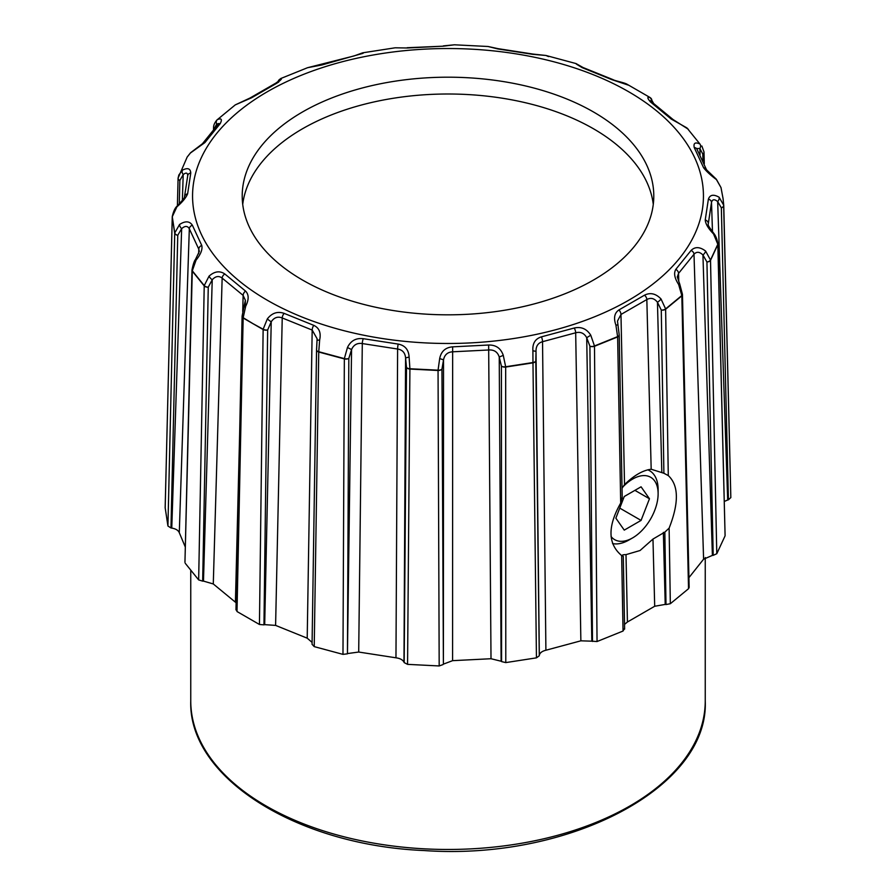 <?xml version="1.0" encoding="UTF-8"?>
<svg xmlns="http://www.w3.org/2000/svg" width="896" height="896" viewBox="0 0 896 896"><rect width="100%" height="100%" fill="white"/><g stroke="black" fill="none" stroke-linecap="round" stroke-linejoin="round"><path stroke-width="1.34" d="M641.066 486.808L624.254 496.507L615.854 518.157L624.254 530.118L641.066 520.408L649.466 498.758L641.066 486.808M647.797 469.84A41.16 23.766 -60 0 1 649.6 470.714A41.16 23.766 -60 0 1 658.123 489.552L658.123 493.752A36.019 20.787 -60 0 1 632.666 537.869A36.019 20.787 -60 0 1 611.061 536.502M632.666 537.869L629.026 539.963A41.16 23.766 -60 0 1 612.55 543.57M622.474 487.39A36.019 20.787 -60 0 1 632.666 479.058A36.019 20.787 -60 0 1 658.123 493.752M619.752 508.11L641.066 520.408M634.917 490.358L649.466 498.758M302.478 280.022A205.789 118.81 0 0 0 526.758 305.782A205.789 118.81 0 0 0 653.789 196.011A205.789 118.81 0 0 0 448 77.19A205.789 118.81 0 0 0 242.211 196.011A205.789 118.81 0 0 0 302.478 280.022M653.285 204.411A205.789 118.81 0 0 0 448 94.002A205.789 118.81 0 0 0 242.715 204.411M622.384 555.318L622.731 555.834C621.813 555.016 622.899 554.613 626.002 554.635L640.046 550.525L652.971 539.067L664.832 532.112L669.122 528.147C679.056 502.891 678.776 485.363 668.282 475.574L667.632 475.182M622.059 497.403L620.693 503.059C607.454 526.467 607.779 543.962 621.656 555.554L622.731 555.834M624.467 628.522L623.045 631.03L621.656 555.554L623.28 556.349L624.613 629.138M622.026 488.309L624.534 484.613C633.954 475.418 642.835 470.288 651.179 469.235L663.891 473.256L661.282 310.072L657.451 302.254C654.338 298.301 650.798 297.394 646.834 299.544L620.973 314.474L624.534 484.613M682.45 294.426A4.11 2.352 178.7 0 1 682.461 294.56L689.147 587.44L688.531 588.717L681.834 295.859L665.627 309.221L668.282 475.574L663.891 473.256M669.122 528.147L670.331 603.725L665.997 604.542L664.832 532.112M688.531 588.717L670.331 603.725M663.365 532.381L665.213 604.419L665.997 604.542M620.693 503.059L617.635 336.93L594.485 346.282A4.11 2.318 179.5 0 1 589.915 346.237L586.712 337.702L590.766 335.205L594.474 345.968L617.613 336.616L615.899 325.035C613.424 318.046 614.432 313.006 618.923 309.949L644.482 295.198C650.317 292.286 655.827 293.552 661.035 298.984L665.605 308.907L681.811 295.546A4.11 2.072 -5 0 0 682.45 294.302A4.11 4.11 0 0 1 682.461 294.582A4.11 2.352 178.7 0 1 681.834 295.859A4.11 2.845 47.3 0 0 681.811 295.546L678.63 284.469C674.531 278.141 673.59 273.101 675.819 269.349L691.085 250.443C695.038 246.546 699.877 246.747 705.611 251.07L710.494 260.03L717.808 244.272L713.552 233.957C708.322 228.581 705.544 223.922 705.23 219.968L708.378 199.192C709.957 194.723 713.541 194.074 719.118 197.243L723.722 205.24L723.061 198.576L721 187.589L716.442 179.592C710.707 175.336 706.429 171.394 703.618 167.765L694.266 147.616C693.291 143.091 695.173 141.882 699.922 143.998L686.952 127.938L671.171 119.022L650.451 101.931C647.035 97.854 647.002 96.466 650.339 97.754A4.11 3.786 131.3 0 1 651.739 101.965M665.627 309.221A4.11 2.33 179.1 0 1 661.282 310.072A4.11 2.218 172.7 0 0 665.605 308.907A4.11 2.654 53.5 0 1 665.627 309.221M592.491 641.446L589.915 346.237A4.11 2.106 -5.8 0 0 594.474 345.968A4.11 1.781 -109.9 0 1 594.485 346.282L597.05 641.536L591.83 641.178L586.712 337.702C584.214 333.178 580.541 331.531 575.68 332.786A4.11 1.624 -107.7 0 0 574.168 328.037C581.19 326.446 586.723 328.832 590.766 335.205M661.035 298.984A4.11 1.142 138 0 1 657.451 302.254L661.819 472.226M280.101 79.05C282.576 78.053 281.568 79.386 277.077 83.07L251.518 97.821L235.278 104.877L217.37 119.627C221.469 117.947 222.41 119.302 220.181 123.67L204.915 142.576L190.389 153.026L187.186 157.035M187.69 175.93C187.69 172.715 186.2 172.267 183.21 174.586L179.861 180.466A4.11 2.542 -172.7 0 1 178.114 178.024A4.11 2.542 -172.7 0 1 178.192 177.688L178.853 174.978L182.448 170.139C187.678 167.507 190.456 168.482 190.77 173.051L187.622 193.827C186.043 197.669 182.459 202.003 176.882 206.853L172.278 216.72L174.742 232.971L179.558 224.493C185.293 220.763 189.571 221.01 192.382 225.254L201.734 245.403C202.709 249.312 200.827 254.206 196.078 260.098L192.304 270.816L204.243 285.6L209.048 276.147C214.592 271.264 219.845 270.547 224.829 273.997L245.549 291.088C248.965 294.538 248.998 299.622 245.661 306.342L243.174 317.699L252.907 323.613L263.155 329.235L267.355 318.864C272.037 312.939 277.648 311.114 284.189 313.387L313.79 325.36C319.222 327.914 321.182 332.797 319.648 339.998L318.752 351.714L344.355 358.602L347.458 347.491C350.717 340.76 356.003 337.826 363.306 338.688L398.205 344.086C405.014 345.397 408.654 349.709 409.114 357.034L409.909 368.749L438.054 370.171L439.678 358.568C441.123 351.355 445.446 347.446 452.648 346.842L488.645 345.016C496.003 344.882 500.875 348.331 503.272 355.365L505.669 366.755L532.963 362.533L532.907 350.773C532.358 343.47 535.192 338.834 541.419 336.851L574.168 328.037M653.509 103.242L650.339 97.754M628.645 85.232L611.811 79.621L582.21 67.659L576.352 64.086M548.542 56.605L545.955 55.474L532.694 54.331L497.795 48.933L488.029 46.491L454.429 44.8L443.352 46.178L407.355 47.992L395.136 47.802L362.734 52.808L354.043 55.944L307.563 67.704L321.832 64.982A4.11 1.624 -107.7 0 0 321.059 64.826M363.093 53.312L321.832 64.982M665.213 604.419L654.696 606.256L652.971 539.067M623.045 631.03L597.05 641.536M619.214 334.981A4.11 2.33 178.9 0 1 619.214 335.048A4.11 2.33 178.9 0 1 617.635 336.93A4.11 2.061 -114.2 0 0 617.613 336.616A4.11 2.005 177.3 0 0 619.214 334.925L617.478 321.082M651.179 469.235L646.834 299.544A4.11 2.531 56.4 0 0 644.482 295.198M615.899 325.035L617.982 324.99M618.923 309.949A4.11 2.206 63.3 0 1 620.973 314.474L617.478 321.07M626.002 554.635L627.424 622.003L624.523 624.411M591.83 641.178L580.866 640.819L575.68 332.786L542.539 341.701L545.899 650.238C542.024 651.19 539.829 652.882 539.325 655.312L536.021 351.344L532.907 350.773M580.866 640.819L545.899 650.238M541.419 336.851A4.11 1.21 -102.5 0 1 542.539 341.701C538.082 342.944 535.909 346.158 536.021 351.344L535.808 360.808A4.11 2.318 179.3 0 1 532.974 362.846L505.669 367.069L505.792 662.592L501.57 661.606L501.424 366.117L499.24 357.034C497.661 352.094 494.29 349.742 489.126 349.966L452.704 351.803C447.63 352.083 444.573 354.76 443.52 359.856L439.678 358.568M452.648 346.842L452.581 660.666L443.397 664.138L443.52 359.856L441.952 369.13A4.11 2.307 179.8 0 1 438.054 370.485L409.909 369.062L407.568 664.362L404.174 662.603L406.493 367.338L405.586 357.941L409.114 357.034M503.272 355.365L499.24 357.034L501.11 661.226L491.008 658.728L488.645 345.016M491.008 658.728L452.581 660.666M443.05 664.563L439.186 665.952L438.054 370.171A4.11 1.994 -177.6 0 0 441.952 369.13L443.397 664.138M536.446 657.854L532.974 362.846A4.11 1.03 -100.6 0 0 532.963 362.533A4.11 1.971 179.9 0 0 535.808 360.808L539.269 655.782L536.446 657.854L505.792 662.592M439.186 665.952L407.568 664.362M398.205 344.086A4.11 0.638 -83.6 0 0 397.611 349.026C402.472 349.821 405.126 352.789 405.586 357.941L403.973 662.144C402.752 659.814 400.086 658.37 395.965 657.81L397.611 349.026L362.298 343.56C357.224 342.798 353.651 344.803 351.557 349.574L348.824 358.411A4.11 2.307 -179.7 0 1 344.344 358.915L318.741 352.027L314.227 646.621L312.066 644.302L316.568 349.731L317.038 340.256L319.648 339.998M342.978 654.371L344.344 358.915A4.11 1.266 -76.8 0 1 344.355 358.602A4.11 2.061 -175.2 0 0 348.824 358.411L347.446 653.822L342.978 654.371L314.227 646.621M316.568 349.731A4.11 1.982 1.4 0 0 316.546 349.888A4.11 4.11 0 0 0 316.546 349.933A4.11 2.318 -179.1 0 1 316.546 349.91A4.11 1.982 1.4 0 0 318.752 351.714A4.11 1.579 -73 0 0 318.741 352.027A4.11 2.318 -179.1 0 1 316.546 349.933L312.066 644.302M347.446 653.822L351.557 349.574L347.458 347.491M312.088 642.398L307.205 638.176L312.178 330.064L282.229 317.957C277.771 316.232 274.109 317.498 271.23 321.765L267.658 329.963A4.11 2.318 -179.3 0 1 263.133 329.549L243.152 318.013L237.003 611.531L236.365 608.922M259.448 624.478L263.133 329.549A4.11 2.251 -62.5 0 1 263.155 329.235A4.11 2.162 -173.4 0 0 267.658 329.963L263.962 624.859L259.448 624.478L237.003 611.531M245.661 306.342L244.082 306.062L242.099 316.21A4.11 2.027 3.9 0 0 243.174 317.699A4.11 2.498 -57.4 0 0 243.152 318.013A4.11 2.341 -178.8 0 1 242.099 316.4A4.11 2.341 -178.8 0 1 242.099 316.299M263.962 624.859L264.69 624.646L271.23 321.765A4.11 0.773 -142.3 0 1 267.355 318.864M242.726 311.517L243.13 295.389L222.152 278.096C218.848 275.576 215.533 276.136 212.229 279.765L208.253 287.19L202.675 581.146L198.654 579.902L204.221 285.914L192.282 271.13L184.946 562.386L191.979 270.2A4.11 2.363 -178.6 0 1 192.002 270.021M192.282 271.13A4.11 2.363 -178.6 0 1 191.979 270.211A4.11 4.11 0 0 1 192.002 269.875A4.11 2.117 6 0 0 192.304 270.816A4.11 3.114 -35.1 0 0 192.282 271.13M202.675 581.146L203.482 581.101L212.229 279.765A4.11 1.523 -134.2 0 1 209.048 276.147M198.654 579.902L185.248 563.293M198.643 253.736L198.789 249.155L189.325 228.771C187.566 225.736 185.002 225.691 181.653 228.648L177.755 235.278L170.979 527.968L167.933 526.008L174.72 233.274L172.256 217.022L165.178 507.539M172.357 216.194A4.11 2.24 7.4 0 0 172.278 216.474A4.11 2.24 7.4 0 0 172.278 216.72A4.11 3.36 -3.6 0 0 172.256 217.022A4.11 2.386 -178.6 0 1 172.245 216.899A4.11 2.386 -178.6 0 1 172.278 216.675M170.979 527.968L171.763 528.08L181.653 228.648A4.11 2.307 -128.4 0 1 179.558 224.493M167.933 526.008L165.166 507.752M213.875 128.923A4.11 2.397 -178.7 0 1 213.539 127.949A4.11 2.397 -178.7 0 1 213.55 127.803M704.01 152.118A4.11 2.386 178.6 0 1 704.021 152.298A4.11 2.386 178.6 0 1 702.789 154.056L699.877 148.49L696.662 148.546M723.621 203.829L730.834 497.616L723.755 205.598A4.11 2.363 178.6 0 1 721.347 207.816L717.662 201.578C714.459 198.946 712.398 199.226 711.502 202.395L708.187 224.515C707.661 224.795 709.554 227.774 713.866 233.43L713.552 233.957M730.834 497.571L728.426 499.811L721.347 207.816A4.11 2.486 172.2 0 0 723.722 205.24A4.11 3.36 -3.6 0 1 723.744 205.442L723.061 198.576M717.898 243.846A4.11 2.374 178.6 0 1 717.92 244.048A4.11 2.374 178.6 0 1 717.83 244.586L710.517 260.344L716.789 553.728L713.205 555.352L706.933 262.002L702.934 254.979C699.563 251.686 696.595 251.44 693.997 254.262L678.552 273.392L678.787 281.859M717.898 243.667A4.11 4.11 0 0 1 717.92 244.059L725.088 535.517L717.83 244.586A4.11 3.282 20.3 0 0 717.808 244.272A4.11 2.173 -6.8 0 0 717.898 243.667C717.035 239.142 715.702 235.738 713.866 233.43M719.118 197.243A4.11 2.677 126.3 0 1 717.662 201.578L727.686 500.002L728.426 499.811M710.517 260.344A4.11 2.341 178.8 0 1 706.933 262.002A4.11 2.352 172 0 0 710.494 260.03A4.11 3.192 29.3 0 1 710.517 260.344M724.998 536.032L716.789 553.728M705.611 251.07A4.11 1.915 131 0 1 702.934 254.979L712.398 555.397L713.205 555.352M395.965 657.81L358.702 652.042L348.006 653.498M307.205 638.176L275.598 625.397L264.69 624.646M236.107 602.762L213.282 583.957L203.482 581.101M185.315 547.064L179.29 532.706C178.326 530.331 175.818 528.797 171.763 528.08M727.686 500.002L724.248 501.469M712.398 555.397L703.595 559.194L688.923 577.662M654.696 606.256L627.424 622.003M703.595 559.194L693.997 254.262A4.11 3.136 33.7 0 0 691.085 250.443M678.63 284.469L679.728 284.032L677.275 276.92L678.552 273.392A4.11 2.934 43.8 0 0 675.819 269.349M712.477 231.47L711.502 202.395A4.11 3.36 1.8 0 0 708.378 199.192M716.442 179.592A4.11 1.232 -42.9 0 0 716.33 179.211L706.541 169.814L696.662 148.512M363.306 338.688A4.11 1.098 -78.8 0 0 362.298 343.56L358.702 652.042M278.085 81.693A4.11 3.931 -141.6 0 1 278.835 80.08L280.739 78.534L307.563 67.704M218.725 123.502L216.698 124.074A4.11 3.584 -126.7 0 1 217.37 119.627M182.358 200.346L183.21 174.586A4.11 3.013 -125.1 0 1 182.448 170.139M187.813 175.157L187.779 175.314A4.11 3.315 15.3 0 1 190.77 173.051M165.166 507.651L172.245 216.899A4.11 4.11 0 0 1 172.278 216.474C173.432 211.478 174.955 208.118 176.837 206.371A4.11 0.851 38.8 0 0 176.882 206.853M176.837 206.371C185.147 197.456 184.106 198.106 184.498 196.974L184.498 196.963A4.11 3.36 1.8 0 1 187.622 193.827M192.382 225.254A4.11 3.304 -18.6 0 0 189.325 228.771L179.29 532.706M192.002 269.875C193.166 264.197 194.309 260.77 195.418 259.582L196.078 260.098M195.418 259.582L199.338 251.418L198.789 249.155A4.11 3.181 -30.8 0 1 201.734 245.403M224.829 273.997A4.11 2.878 -46.2 0 0 222.152 278.096L213.282 583.957M235.413 602.202L239.613 435.154M244.082 306.062L245.392 300.328L243.13 295.389A4.11 2.61 -54.5 0 1 245.549 291.088M651.448 101.73L650.832 101.136M284.189 313.387A4.11 2.117 -65 0 0 282.229 317.957L275.598 625.397M317.05 340.222L317.106 338.733L312.178 330.064A4.11 1.736 -70.9 0 1 313.79 325.36M699.922 143.998A4.11 3.326 125.1 0 1 699.877 148.49L700.067 154.706M267.378 300.283A255.438 147.47 0 0 0 694.736 234.181A255.438 147.47 0 0 0 381.886 53.558A255.438 147.47 0 0 0 267.378 300.283M619.069 334.454A4.11 2.005 177.3 0 1 619.214 334.925A4.11 4.11 0 0 1 619.214 335.059L622.216 498.467M190.758 700.941C188.182 777.19 296.038 845.197 424.133 850.55C568.982 860.765 709.15 787.528 705.242 700.941A257.242 148.523 180 0 1 448 849.464A257.242 148.523 180 0 1 190.758 700.941L190.758 570.73M505.669 367.069A4.11 2.307 180 0 1 501.424 366.117A4.11 2.027 -3.7 0 0 505.669 366.755A4.11 0.706 -97 0 1 505.669 367.069M409.909 369.062A4.11 2.307 -179.6 0 1 406.493 367.338A4.11 1.982 -1.2 0 0 409.909 368.749L409.909 369.062M208.253 287.19A4.11 2.33 -178.9 0 1 204.221 285.914A4.11 2.968 -42.6 0 1 204.243 285.6A4.11 2.285 -172.2 0 0 208.253 287.19M177.755 235.278A4.11 2.352 -178.7 0 1 174.72 233.274A4.11 3.326 -13.6 0 1 174.742 232.971A4.11 2.419 -172 0 0 177.755 235.278M204.915 142.576A4.11 3.136 33.7 0 0 202.418 143.763L190.557 152.757L187.174 157.046L178.114 178.024A4.11 4.11 0 0 0 178.08 178.45A4.11 2.374 -178.6 0 0 179.861 180.466L179.29 203.582M177.408 205.677L178.08 178.45A4.11 2.374 -178.6 0 1 178.091 178.248M216.653 125.877L216.698 124.074L214.458 128.262M702.946 160.664L702.789 154.056A4.11 2.598 173.4 0 0 703.998 151.928L701.859 145.992M705.23 219.968A4.11 3.315 15.3 0 1 708.31 223.418M703.618 167.765A4.11 3.304 -18.6 0 1 706.541 169.814M694.266 147.616A4.11 3.181 -30.8 0 1 696.864 148.96M235.278 104.877L249.995 98.034L275.878 83.093A4.11 2.206 63.3 0 1 277.077 83.07M249.995 98.034A4.11 2.531 56.4 0 1 251.518 97.821M213.898 128.901A4.11 2.654 -174.4 0 1 213.562 127.635A4.11 4.11 0 0 0 213.539 127.96L213.506 129.338M202.418 143.763L218.086 124.354A4.11 2.934 43.8 0 1 220.181 123.67M407.355 47.992L395.136 47.802M443.352 46.178L407.142 47.723M497.795 48.933A4.11 0.638 -83.6 0 1 498.064 48.664L488.029 46.491M532.694 54.331A4.11 1.098 -78.8 0 1 533.165 54.096L498.064 48.664M582.21 67.659A4.11 1.736 -70.9 0 1 583.05 67.525L576.038 63.571L545.955 55.474L533.165 54.096M611.811 79.621A4.11 2.117 -65 0 1 612.931 79.61L583.05 67.525M650.451 101.931A4.11 2.61 -54.5 0 1 652.064 102.211L650.496 100.677L650.63 102.066M671.171 119.022A4.11 2.878 -46.2 0 1 673.165 119.605L652.064 102.211M649.6 470.714L647.998 469.795M649.925 97.44L627.077 84.258C624.366 82.589 615.07 80.931 612.931 79.61M242.099 316.21A4.11 4.11 0 0 0 242.099 316.411L235.962 609.918M703.998 151.928A4.11 4.11 0 0 1 704.021 152.309L704.301 163.811M682.45 294.302L679.728 284.032M716.33 179.211L721 187.589M275.878 83.093L278.858 80.92L278.522 82.309M277.794 81.928L278.835 80.08M216.888 120.019C214.614 122.763 213.506 125.306 213.562 127.635M218.086 124.354L218.725 123.648M443.33 45.898L454.429 44.8M187.779 175.314L184.509 196.739M245.392 300.328L245.202 307.709M688.318 129.248L673.165 119.605M316.546 349.888L317.106 338.733M705.242 700.941L705.242 557.547"/></g></svg>

